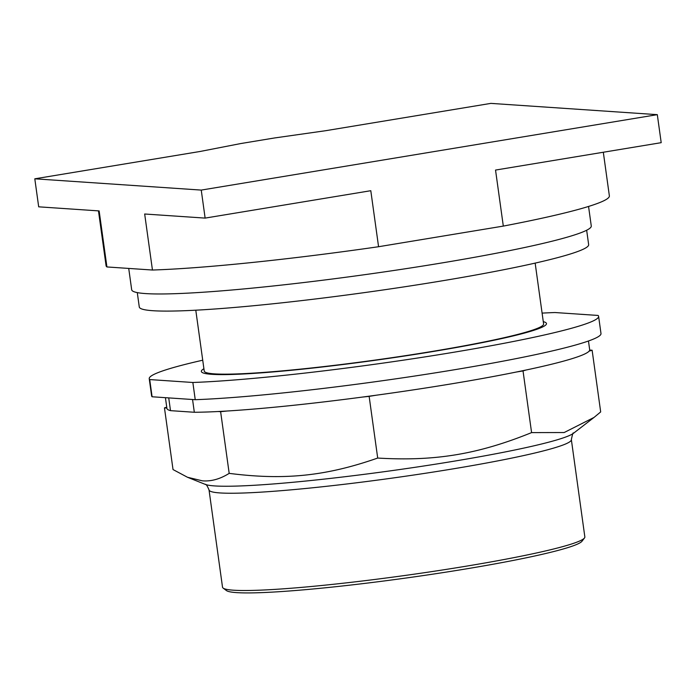 <?xml version="1.0" encoding="UTF-8"?>
<svg xmlns="http://www.w3.org/2000/svg" width="696" height="696" viewBox="0 0 696 696"><rect width="100%" height="100%" fill="white"/><g stroke="black" fill="none" stroke-linecap="round" stroke-linejoin="round"><path stroke-width="1.04" d="M34.8 178.811L200.091 151.476L240.816 143.541L274.589 137.956L325.571 130.718L490.871 103.382L657.311 114.657L201.248 190.086L34.8 178.811L38.689 206.825L99.145 210.923L106.923 266.951A254.057 18.714 -7.9 0 1 106.07 265.689L98.467 210.879M152.45 270.031L144.672 214.003L205.129 218.1L370.794 190.704L378.572 246.723A254.057 18.714 -7.9 0 1 152.45 270.031L106.923 266.951M378.572 246.723L503.312 226.096L495.535 170.068L661.2 142.671L657.311 114.657M195.785 310.199L204.232 371.055A171.312 12.624 -7.9 0 0 214.507 373.874A171.312 12.624 -7.9 0 0 404.306 355.847A171.312 12.624 -7.9 0 0 543.602 323.962L535.154 263.105M201.248 190.086L205.129 218.1M503.312 226.096A254.057 18.714 -7.9 0 0 609.365 195.854L603.319 152.241M128.725 268.421L131.683 289.762A231.994 17.095 -7.9 0 0 145.603 293.582A231.994 17.095 -7.9 0 0 402.636 269.169A231.994 17.095 -7.9 0 0 591.269 225.991L588.555 206.442M137.286 292.607L139.278 306.98A226.835 16.713 -7.9 0 0 152.885 310.712A226.835 16.713 -7.9 0 0 404.211 286.848A226.835 16.713 -7.9 0 0 588.651 244.627L586.658 230.245M209.026 489.923L222.52 587.189A182.9 13.476 -7.9 0 0 223.155 588.103L226.417 590.556A179.994 13.259 -7.9 0 0 236.588 592.618A179.994 13.259 -7.9 0 0 429.51 574.652A179.994 13.259 -7.9 0 0 582.021 541.21L584.492 537.965A182.9 13.476 -7.9 0 0 584.849 536.912L571.355 439.646A182.9 13.476 -7.9 0 1 452.304 468.991A182.9 13.476 -7.9 0 1 219.997 492.933A182.9 13.476 -7.9 0 1 209.026 489.923C207.286 485.808 206.033 483.955 205.268 484.381L187.494 477.265L202.406 480.84C211.219 481.536 220.145 479.039 229.184 473.367C284.403 480.431 325.972 476.142 377.702 458.055C434.852 461.474 477.926 454.349 531.587 432.608L564.178 432.529L594.001 417.452L600.683 411.919L592.122 350.236L589.112 351.141A213.411 15.721 172.1 0 0 589.677 350.071L592.122 350.236M223.155 588.103A182.9 13.476 -7.9 0 0 233.491 590.199A182.9 13.476 -7.9 0 0 429.528 571.947A182.9 13.476 -7.9 0 0 584.492 537.965M166.857 408.039L164.465 407.882L173.026 469.556L187.494 477.265M589.112 351.141A213.411 15.721 -7.9 0 1 526.037 370.02L523.027 370.925L531.587 432.608M523.027 370.925L516.319 372.029A213.411 15.721 172.1 0 0 526.037 370.02M516.319 372.029A213.411 15.721 -7.9 0 1 375.857 395.267L369.141 396.372L377.702 458.055M369.141 396.372L362.668 397.042A213.411 15.721 172.1 0 0 375.857 395.267M362.668 397.042A213.411 15.721 -7.9 0 1 227.096 411.014L220.623 411.684L229.184 473.367M220.623 411.684L218.179 411.519A213.411 15.721 172.1 0 0 227.096 411.014M164.465 407.882L166.744 407.195M589.677 350.071A213.411 15.721 -7.9 0 0 589.677 349.723L588.468 340.996M192.557 399.513L194.323 412.267A213.411 15.721 -7.9 0 0 218.179 411.519M194.323 412.267L170.494 410.649L168.728 397.894M165.422 397.677L166.91 408.387A213.411 15.721 -7.9 0 0 170.494 410.649M195.237 399.695L152.093 396.772L149.71 379.564L192.853 382.487L195.237 399.695A226.835 16.713 -7.9 0 0 447.406 370.907A226.835 16.713 -7.9 0 0 600.987 333.541L598.603 316.332A226.835 16.713 -7.9 0 0 598.125 315.453L554.982 312.53A226.835 16.713 -7.9 0 0 542.097 313.113M202.727 360.206A226.835 16.713 -7.9 0 0 149.231 378.685L151.615 395.894A226.835 16.713 -7.9 0 0 152.093 396.772M192.853 382.487A226.835 16.713 -7.9 0 0 445.022 353.699A226.835 16.713 -7.9 0 0 598.603 316.332M149.231 378.685A226.835 16.713 -7.9 0 0 149.71 379.564M543.28 321.648A174.209 12.832 172.1 0 1 546.473 323.562A174.209 12.832 172.1 0 1 404.828 355.987A174.209 12.832 172.1 0 1 211.81 374.317A174.209 12.832 172.1 0 1 201.353 371.455A174.209 12.832 172.1 0 1 203.911 368.741M571.355 439.646C572.503 434.087 573.2 431.964 573.461 433.295A187.398 13.807 172.1 0 1 452.765 461.396A187.398 13.807 172.1 0 1 214.742 485.93A187.398 13.807 172.1 0 1 205.268 484.381M573.461 433.295L594.001 417.452"/></g></svg>
